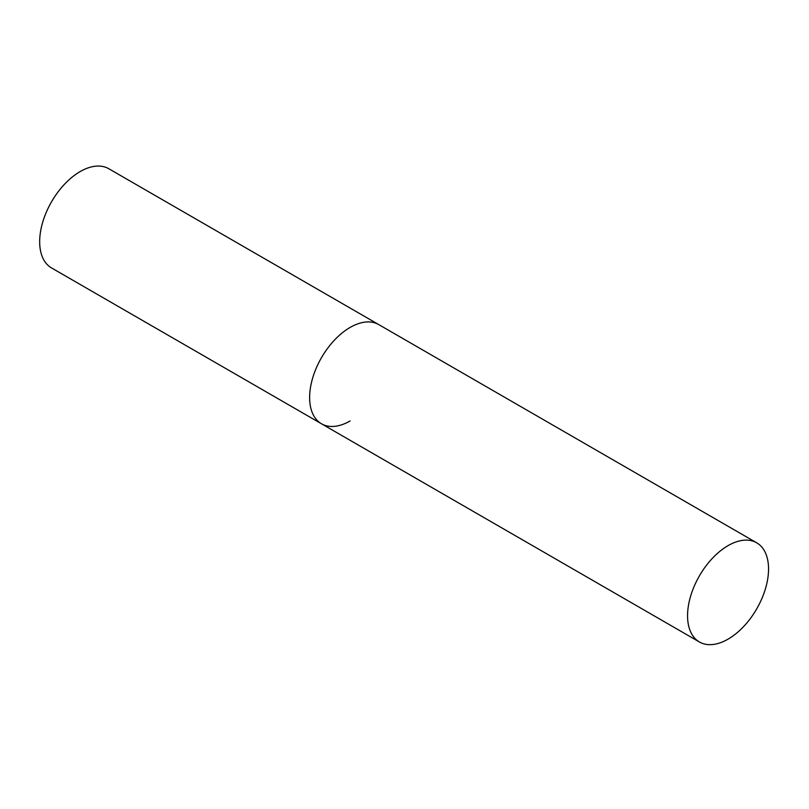 <?xml version="1.0" encoding="UTF-8"?>
<svg xmlns="http://www.w3.org/2000/svg" width="809" height="809" viewBox="0 0 809 809"><rect width="100%" height="100%" fill="white"/><g stroke="black" fill="none" stroke-linecap="round" stroke-linejoin="round"><path stroke-width="1.21" d="M350.115 420.953A57.267 33.058 -60 0 1 321.486 423.785A57.267 33.058 -60 0 1 312.709 377.894A57.267 33.058 -60 0 1 350.115 327.433A57.267 33.058 -60 0 1 378.754 324.601A57.267 33.058 120 0 0 334.623 339.942A57.267 33.058 120 0 0 309.625 397.573A57.267 33.058 120 0 0 321.486 423.785L51.533 267.931A57.267 33.058 -60 0 1 42.756 222.04A57.267 33.058 -60 0 1 80.162 171.579A57.267 33.058 -60 0 1 108.8 168.737L756.688 542.799A57.267 33.058 120 0 0 712.557 558.139A57.267 33.058 120 0 0 687.559 615.77A57.267 33.058 120 0 0 699.421 641.982A57.267 33.058 120 0 0 743.552 626.641A57.267 33.058 120 0 0 768.55 569.01A57.267 33.058 120 0 0 756.688 542.799M321.486 423.785L699.421 641.982"/></g></svg>
